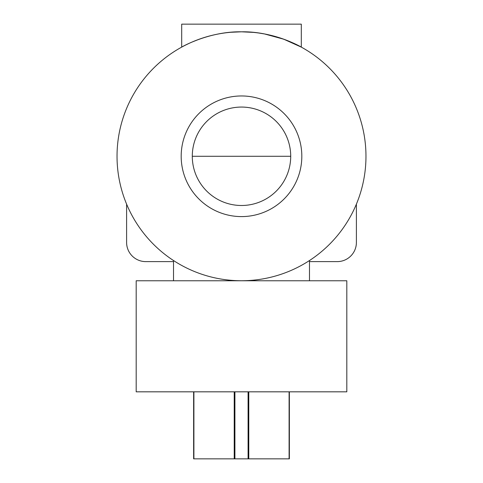 <?xml version="1.0" encoding="UTF-8"?>
<svg xmlns="http://www.w3.org/2000/svg" width="483" height="483" viewBox="0 0 483 483"><rect width="100%" height="100%" fill="white"/><g stroke="black" fill="none" stroke-linecap="round" stroke-linejoin="round"><path stroke-width="0.72" d="M346.818 280.768L136.182 280.768L136.182 391.828L346.818 391.828L346.818 280.768M193.629 391.828L193.629 458.85L289.371 458.85L289.371 391.828M283.781 39.214L301.307 47.123L301.307 24.15L181.693 24.15L181.693 47.123L182.864 46.483M230.735 32.276L241.5 31.812C208.885 31.232 181.318 47.177 181.693 47.123C181.318 47.189 208.843 31.226 241.5 31.812C274.09 31.226 301.706 47.183 301.307 47.123C301.718 47.183 273.994 31.208 241.5 31.812L253.37 32.379M258.96 33.043L264.545 33.961M264.63 33.979L283.769 39.208M301.821 156.275A60.321 60.321 0 0 1 241.5 216.595A60.321 60.321 0 0 1 181.179 156.275A60.321 60.321 0 0 1 241.5 95.96A60.321 60.321 0 0 1 301.821 156.275M192.288 156.275A49.212 49.212 0 0 1 241.5 107.063A49.212 49.212 0 0 1 290.712 156.275A49.212 49.212 0 0 1 241.5 205.492A49.212 49.212 0 0 1 192.288 156.275L290.712 156.275M173.524 261.617L145.757 261.617A19.151 19.151 0 0 1 126.606 242.466L126.606 204.152A124.469 124.469 0 0 0 173.524 260.542L173.524 280.768M365.969 156.275A124.469 124.469 0 0 1 241.5 280.744A124.469 124.469 0 0 1 117.031 156.275A124.469 124.469 0 0 1 241.5 31.812A124.469 124.469 0 0 1 365.969 156.275M186.015 44.859L188.841 43.5M191.938 42.099L199.207 39.214M214.355 34.806L217 34.245M309.476 280.768L309.476 260.542M309.476 261.617L337.243 261.617A19.151 19.151 0 0 0 356.394 242.466L356.394 204.152M248.087 458.85L248.087 391.828M248.775 458.85L248.775 391.828M234.913 458.85L234.913 391.828M234.225 458.85L234.225 391.828M193.9 458.85L193.9 391.828M289.1 458.85L289.1 391.828"/></g></svg>
